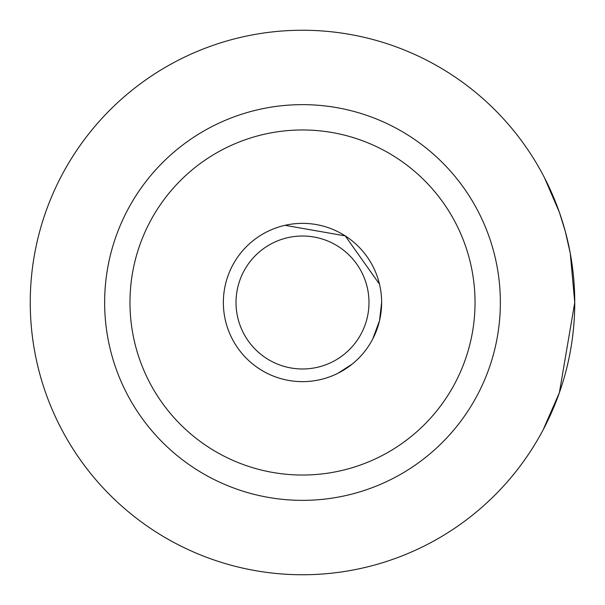 <?xml version="1.0" encoding="UTF-8"?>
<svg xmlns="http://www.w3.org/2000/svg" width="605" height="605" viewBox="0 0 605 605"><rect width="100%" height="100%" fill="white"/><g stroke="black" fill="none" stroke-linecap="round" stroke-linejoin="round"><path stroke-width="0.91" d="M543.177 429.762L559.375 392.69L574.75 302.5A272.25 272.25 0 0 0 302.5 30.25A272.25 272.25 0 0 0 30.25 302.5A272.25 272.25 0 0 0 302.5 574.75A272.25 272.25 0 0 0 574.75 302.5L559.375 392.69L543.177 429.762M338.104 373.179L352.291 364.021M372.748 338.951L379.494 320.809M379.509 320.763L381.642 302.5M475.031 302.5A172.531 172.531 0 0 0 302.5 129.969A172.531 172.531 0 0 0 129.969 302.5A172.531 172.531 0 0 0 302.5 475.031A172.531 172.531 0 0 0 475.031 302.5M104.642 302.5A197.858 197.858 0 0 1 302.5 104.642A197.858 197.858 0 0 1 500.358 302.5A197.858 197.858 0 0 1 302.5 500.358A197.858 197.858 0 0 1 104.642 302.5M570.235 253.124L565.282 231.314M559.368 212.279L544.508 177.794M559.496 212.657L565.357 231.594L559.496 212.657M570.273 253.321L574.75 302.5L570.273 253.321M265.308 372.355L263.13 371.152M285.023 225.31L345.236 235.889L379.501 284.206M264.105 233.296L263.13 233.848M223.358 302.5L223.396 299.967M302.5 368.982A66.482 66.482 0 0 0 368.982 302.5A66.482 66.482 0 0 0 302.5 236.018A66.482 66.482 0 0 0 236.018 302.5A66.482 66.482 0 0 0 302.5 368.982M302.5 223.358A79.142 79.142 0 0 1 381.642 302.5A79.142 79.142 0 0 1 302.5 381.642A79.142 79.142 0 0 1 223.358 302.5A79.142 79.142 0 0 1 302.5 223.358"/></g></svg>
